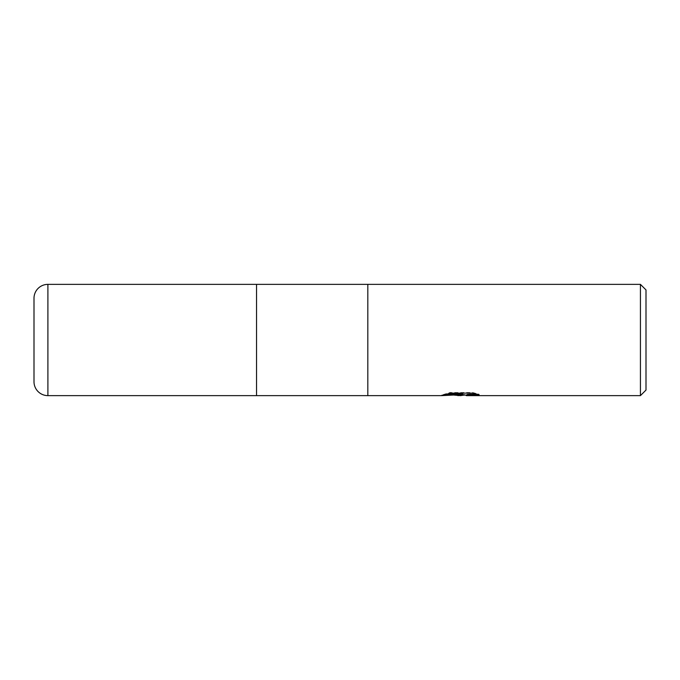 <?xml version="1.0" encoding="UTF-8"?>
<svg xmlns="http://www.w3.org/2000/svg" width="680" height="680" viewBox="0 0 680 680"><rect width="100%" height="100%" fill="white"/><g stroke="black" fill="none" stroke-linecap="round" stroke-linejoin="round"><path stroke-width="0.51" stroke-dasharray="3.4 2.55" d="M461.15 394.689L475.167 393.575L475.167 394.638L466.225 395.046M475.167 394.638L475.167 395.199L475.167 394.145L464.091 395.08M466.438 395.632L475.167 395.199M454.079 395.089L449.76 393.125L449.76 392.538L457.912 395.08M462.774 394.009L442 394.961L442 395.522M442 394.961L454.274 395.08M443.156 394.578L450.5 392.377M450.5 392.964L443.156 395.148M441.609 395.632L441.609 395.08M476.578 394.026L479.094 394.188L472.719 392.538L450.772 392.538L444.983 394.009L446.998 394.009M444.983 394.009L444.983 394.578M450.772 392.538L450.772 393.125M472.719 392.538L472.719 393.125M479.094 394.188L479.094 394.749M475.167 393.575L475.167 394.145M367.82 284.368L367.82 395.632L367.82 284.368M646 289.926L646 390.074M640.433 284.368L640.433 395.632M256.547 284.368L256.547 395.632L256.547 284.368M34 298.274L34 381.726M47.906 284.368L47.906 395.632M460.547 395.08L461.406 395.08M460.428 395.607L460.428 395.046"/><path stroke-width="1.02" d="M446.998 394.009L462.774 394.009L462.774 394.578L441.617 395.632L256.547 395.632L256.547 284.368L640.433 284.368L646 289.926L646 390.074L640.433 395.632L466.438 395.632L466.395 394.961L468.835 394.459L476.578 394.026M367.82 395.632L367.82 284.368L367.82 395.632M464.091 395.08L460.547 395.632L454.079 395.089M460.547 395.632L461.406 395.182L457.912 395.632M640.433 395.632L640.433 284.368M462.774 394.578L444.983 394.578L450.772 393.125L472.719 393.125L479.094 394.749L471.708 394.706L466.225 395.599M461.406 394.672L461.406 395.182M454.274 395.08L461.15 394.689M47.906 284.368A13.906 13.906 0 0 0 34 298.274L34 381.726A13.906 13.906 0 0 0 47.906 395.632L47.906 284.368L256.547 284.368L256.547 395.632L47.906 395.632M461.406 395.08L466.225 395.08"/></g></svg>
